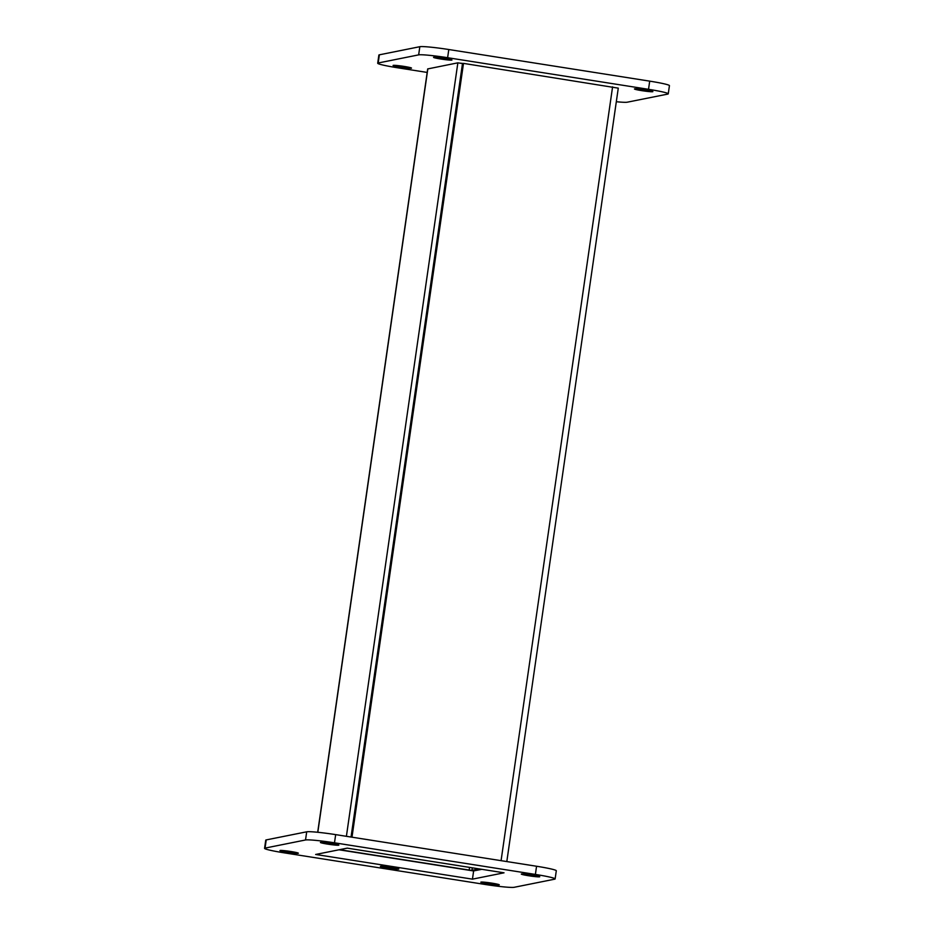 <?xml version="1.0" encoding="UTF-8"?>
<svg xmlns="http://www.w3.org/2000/svg" width="934" height="934" viewBox="0 0 934 934"><rect width="100%" height="100%" fill="white"/><g stroke="black" fill="none" stroke-linecap="round" stroke-linejoin="round"><path stroke-width="1.4" d="M491.879 883.144A9.305 0.63 8.2 0 1 499.27 884.837A9.305 0.63 8.2 0 1 489.965 884.136A9.305 0.63 8.2 0 1 480.847 882.175A9.305 0.63 8.2 0 1 491.879 883.144M331.453 843.414A9.305 0.63 8.2 0 1 338.844 845.107A9.305 0.63 8.2 0 1 329.539 844.406A9.305 0.63 8.2 0 1 320.42 842.456A9.305 0.63 8.2 0 1 331.453 843.414M391.428 867.336A9.305 0.63 8.2 0 1 398.818 869.029A9.305 0.63 8.2 0 1 389.513 868.328A9.305 0.63 8.2 0 1 380.395 866.367A9.305 0.63 8.2 0 1 391.428 867.336M315.645 854.47L347.238 848.142L504.033 872.811L472.452 879.151L315.645 854.47M284.298 852.859L485.201 884.475A24.844 1.681 -171.8 0 0 514.167 887.3L554.633 879.186A24.844 1.681 -171.8 0 0 555.123 878.941A24.844 1.681 -171.8 0 0 535.392 874.422L334.489 842.807A24.844 1.681 -171.8 0 0 305.523 839.981L265.046 848.095A24.844 1.681 -171.8 0 0 264.567 848.341A24.844 1.681 -171.8 0 0 284.298 852.859M290.976 851.528A9.305 0.63 8.2 0 1 298.366 853.221A9.305 0.63 8.2 0 1 289.061 852.509A9.305 0.63 8.2 0 1 279.943 850.559A9.305 0.63 8.2 0 1 290.976 851.528M532.345 875.03A9.305 0.63 8.2 0 1 539.747 876.722A9.305 0.63 8.2 0 1 530.442 876.022A9.305 0.63 8.2 0 1 521.312 874.072A9.305 0.63 8.2 0 1 532.345 875.03M339.03 849.788L473.631 870.967L472.452 879.151M473.48 870.943L481.839 869.321M265.046 848.095L266.225 839.911A24.844 1.681 -171.8 0 0 265.746 840.168L264.567 848.341M266.225 839.911L306.702 831.809L305.523 839.981M334.489 842.807L335.668 834.622A24.844 1.681 -171.8 0 0 306.702 831.809M335.668 834.622L536.56 866.25L535.392 874.422M555.123 878.941L556.302 870.757A24.844 1.681 -171.8 0 0 536.56 866.25M317.688 832.276L427.69 68.929L457.858 62.835L462.493 63.559L351.032 837.051M457.858 62.835L346.397 836.315M351.102 837.062L462.563 63.57L463.498 63.384L618.273 88.146L506.812 861.568M472.324 867.826L471.962 870.348L479.165 868.9M471.962 870.348L469.183 870.079L469.568 867.394M339.567 849.671L469.183 870.079M351.99 837.191L463.498 63.384M444.584 58.305A9.305 0.63 8.2 0 1 451.974 59.998A9.305 0.63 8.2 0 1 442.669 59.297A9.305 0.63 8.2 0 1 433.551 57.348A9.305 0.63 8.2 0 1 444.584 58.305M459.82 63.138L463.101 63.465M616.312 101.724A24.844 1.681 -171.8 0 0 627.298 102.191L667.775 94.089A24.844 1.681 -171.8 0 0 668.254 93.832A24.844 1.681 -171.8 0 0 648.523 89.314L447.619 57.698A24.844 1.681 -171.8 0 0 418.654 54.873L378.188 62.987A24.844 1.681 -171.8 0 0 377.698 63.243A24.844 1.681 -171.8 0 0 397.44 67.75L427.188 72.432M404.107 66.419A9.305 0.63 8.2 0 1 411.509 68.112A9.305 0.63 8.2 0 1 402.204 67.411A9.305 0.63 8.2 0 1 393.074 65.45A9.305 0.63 8.2 0 1 404.107 66.419M645.487 89.921A9.305 0.63 8.2 0 1 652.878 91.614A9.305 0.63 8.2 0 1 643.573 90.913A9.305 0.63 8.2 0 1 634.455 88.963A9.305 0.63 8.2 0 1 645.487 89.921M378.188 62.987L379.367 54.814A24.844 1.681 -171.8 0 0 378.877 55.059L377.698 63.243M379.367 54.814L419.833 46.7L418.654 54.873M447.619 57.698L448.799 49.525A24.844 1.681 -171.8 0 0 419.833 46.7M448.799 49.525L649.702 81.141L648.523 89.314M668.254 93.832L669.433 85.659A24.844 1.681 -171.8 0 0 649.702 81.141M317.817 832.287L427.83 68.847M612.587 86.85L501.079 860.658"/></g></svg>
